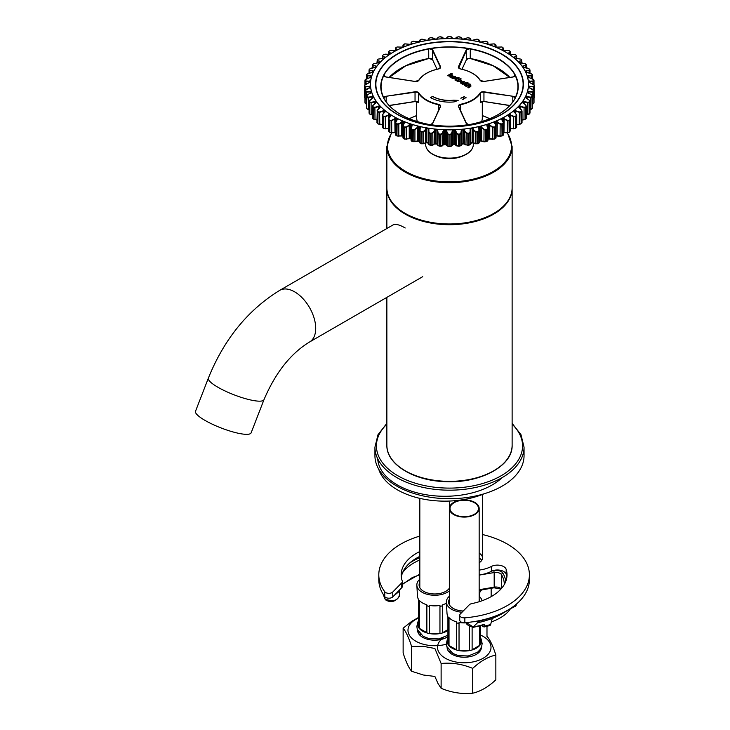 <?xml version="1.0" encoding="UTF-8"?>
<svg xmlns="http://www.w3.org/2000/svg" width="730" height="730" viewBox="0 0 730 730"><rect width="100%" height="100%" fill="white"/><g stroke="black" fill="none" stroke-linecap="round" stroke-linejoin="round"><path stroke-width="1.09" d="M512.122 146.538L512.122 187.811A62.625 36.153 180 0 1 477.84 220.058A62.625 36.153 180 0 1 386.863 187.811L386.863 146.538A62.625 36.153 180 0 0 477.84 178.786A62.625 36.153 180 0 0 512.122 146.538L507.514 132.805M462.674 156.056L462.674 156.056A21.772 12.565 180 0 1 436.284 156.047M405.205 227.988C399.474 224.657 395.368 223.663 392.886 225.022L279.718 290.357A29.82 17.219 60 0 1 294.628 291.836A29.82 17.219 60 0 1 314.11 318.116A29.82 17.219 60 0 1 309.538 342.014L422.707 276.679M263.986 399.675A29.82 6.305 21.2 0 1 246.731 399.009A29.82 6.305 21.2 0 1 217.923 387.256A29.82 6.305 21.2 0 1 208.379 378.094L195.512 411.264A29.82 6.305 21.2 0 0 205.057 420.425A29.82 6.305 21.2 0 0 233.865 432.178A29.82 6.305 21.2 0 0 251.12 432.844L263.986 399.675C275.484 372.711 290.659 353.493 309.538 342.014M453.713 514.568A14.91 8.605 -0 0 0 469.965 516.429A14.91 8.605 -0 0 0 479.163 508.481A14.91 8.605 -0 0 0 464.253 499.867A14.91 8.605 -0 0 0 449.342 508.481A14.91 8.605 -0 0 0 453.713 514.568M454.179 514.294A14.253 8.231 -0 0 0 469.709 516.083A14.253 8.231 -0 0 0 478.506 508.481A14.253 8.231 -0 0 0 464.253 500.251A14.253 8.231 -0 0 0 449.999 508.481A14.253 8.231 -0 0 0 454.179 514.294M449.342 596.273A17.894 10.329 0 0 0 446.358 601.985A17.894 10.329 0 0 0 451.605 609.285A17.894 10.329 0 0 0 462.044 612.233M482.028 600.772A17.894 10.329 0 0 0 479.163 596.273M449.342 599.23A15.659 9.043 0 0 0 448.594 601.985A15.659 9.043 0 0 0 453.184 608.373A15.659 9.043 0 0 0 463.249 611.001M479.893 601.493A15.659 9.043 0 0 0 479.163 599.23M447.107 641.049A17.146 9.901 0 0 0 447.107 641.168A17.146 9.901 0 0 0 452.125 648.167A17.146 9.901 0 0 0 479.491 645.703A17.146 9.901 0 0 0 481.408 641.168A17.146 9.901 0 0 0 481.398 641.049M472.118 627.152L472.118 649.746A17.146 9.901 0 0 0 479.491 645.484L479.491 626.021M469.472 626.258L469.472 650.375A17.146 9.901 0 0 1 459.033 650.375L469.472 650.375M446.358 601.985L447.015 613.592A17.274 9.974 0 0 0 447.782 615.956A138.28 112.904 180 0 0 447.919 617.023A17.146 9.901 0 0 0 449.014 618.547A138.28 79.835 -60 0 1 448.923 617.534A17.274 9.974 0 0 0 456.296 621.796A138.28 79.835 120 0 0 456.396 622.809A17.146 9.901 0 0 0 459.033 623.438L459.033 650.375M456.396 622.809L456.396 649.746A17.146 9.901 0 0 1 449.014 645.484L456.396 649.746M449.014 617.635L449.014 645.484M447.919 617.023L447.919 643.951A17.146 9.901 0 0 1 447.107 640.94L447.107 641.168M447.919 637.929A17.146 9.901 0 0 0 447.107 640.94M480.586 625.747L480.586 643.951A17.146 9.901 0 0 0 481.408 640.94A17.146 9.901 0 0 0 480.586 637.929M459.033 622.444L459.033 623.438L459.033 622.444A17.274 9.974 0 0 0 466.488 622.827M472.118 649.746L479.491 645.484M450.666 653.359A14.463 8.349 180 0 1 449.853 651.26M478.661 651.26A14.463 8.349 180 0 1 477.849 653.359M479.893 649.883A15.95 9.207 180 0 1 480.167 651.023M403.133 628.202L403.133 653.021C405.953 661.809 408.773 667.895 411.601 671.262L423.391 675.013L434.879 676.436L437.963 683.426L441.121 688.308C451.651 692.651 462.19 694.276 472.721 693.199C480.431 691.456 488.142 687.003 495.852 679.84L495.852 655.029C488.142 656.763 480.431 661.216 472.721 668.379C462.19 664.035 451.651 662.411 441.121 663.488L434.879 648.477L423.391 646.351L411.601 646.442C408.773 637.655 405.953 631.569 403.133 628.202L411.766 621.294L418.399 617.553M439.159 639.845L441.139 638.44M441.121 688.308L441.121 663.488M472.721 693.199L472.721 668.379M480.878 649.764A17.146 9.901 0 0 0 480.495 649.025M448.01 649.025A17.146 9.901 0 0 0 447.636 649.764M447.107 647.273A17.146 9.901 0 0 0 447.107 647.327A17.146 9.901 0 0 0 452.125 654.326A17.146 9.901 0 0 0 470.814 656.471A17.146 9.901 0 0 0 481.398 647.327A17.146 9.901 0 0 0 481.398 647.273M443.192 637.801A26.745 15.44 0 0 0 445.337 658.241A26.745 15.44 0 0 0 484.346 657.52A26.745 15.44 0 0 0 480.586 635.091M487.385 636.779C490.213 640.146 493.033 646.233 495.852 655.029M512.122 423.373L520.983 434.688L524.049 447.143L524.049 455.666A74.56 43.043 180 0 1 478.022 495.433A74.56 43.043 180 0 1 396.773 486.098A74.56 43.043 180 0 1 374.937 455.666L374.937 447.143L378.003 434.688L386.863 423.373M506.866 577.238A52.934 30.56 -0 0 0 506.182 574.227A8.943 5.165 180 0 0 500.26 570.258A8.943 5.165 180 0 0 491.372 571.325A26.718 15.43 180 0 1 479.163 574.957M419.823 556.388A52.934 30.56 -0 0 0 401.336 577.238M392.767 592.021L401.783 582.795A4.471 2.582 -0 0 0 402.358 581.527L402.358 586.4A4.471 2.582 180 0 1 401.783 587.668L392.767 596.894A4.471 2.582 180 0 1 388.625 598.198A4.471 2.582 180 0 1 384.756 596.629L384.756 591.756A4.471 2.582 -0 0 0 388.625 593.326A4.471 2.582 -0 0 0 392.767 592.021L392.767 596.894M479.163 570.093A26.718 15.43 -0 0 0 491.372 566.453A8.943 5.165 -0 0 1 500.26 565.385A8.943 5.165 -0 0 1 506.182 569.364A52.934 30.56 -0 0 1 507.031 574.811A52.934 30.56 -0 0 1 471.726 603.628A4.471 2.582 -0 0 0 469.317 604.796L460.311 614.012A4.471 2.582 -0 0 0 459.727 615.28L459.727 620.153A4.471 2.582 180 0 0 464.846 622.708A75.299 43.471 -0 0 0 529.396 579.675L529.396 574.811A75.299 43.471 -0 0 0 482.512 534.542M419.823 536.094A75.299 43.471 -0 0 0 378.797 574.811L378.797 579.675A75.299 43.471 -0 0 0 384.756 596.629M481.736 560.366A11.926 6.889 -0 0 0 479.163 558.021M459.727 615.28A4.471 2.582 -0 0 0 464.846 617.836A75.299 43.471 -0 0 0 529.396 574.811M378.797 574.811A75.299 43.471 -0 0 0 384.756 591.756M402.358 581.527A4.471 2.582 -0 0 0 402.266 581.007A52.934 30.56 -0 0 1 401.162 574.811A52.934 30.56 -0 0 1 419.823 551.515M479.163 562.72A11.926 6.889 -0 0 0 480.97 561.315A11.926 6.889 -0 0 0 482.512 557.939A11.926 6.889 -0 0 0 479.163 553.158M399.383 590.123A1.487 1.195 -18.3 0 1 399.392 590.251L399.529 595.999C395.642 601.785 390.988 603.08 385.577 599.877L385.157 599.129C393.361 601.885 398.105 600.553 399.392 595.123M402.358 584.082L419.823 574.145M384.108 595.716L385.157 599.129M484.099 626.002L482.977 626.513L484.501 626.121L484.227 625.035A1.788 0.666 73.4 0 1 483.88 624.843L473.341 627.335M466.443 622.562L473.277 627.043M479.51 625.701L473.706 626.961M507.277 610.462A70.828 40.889 180 0 1 493.37 617.936L491.965 619.332A7439.923 1357.554 94.9 0 1 490.651 624.561L489.912 624.98M491.308 621.96C500.588 618.565 506.994 614.122 510.526 608.628L515.809 606.055L516.94 603.628M483.954 627.015L490.195 625.446M493.37 617.936A70.828 40.889 -0 0 1 477.484 622.809L473.451 626.714M473.378 626.933A69.879 40.342 180 0 0 484.738 624.223L484.501 626.121L490.651 624.561M502.167 477.602A67.096 38.745 180 0 1 427.762 495.013A67.096 38.745 180 0 1 377.711 458.768M484.127 493.781A67.096 38.745 180 0 1 378.715 469.189M491.162 596.629L491.162 588.289M479.309 596.401L479.309 593.089L481.517 589.94M439.989 157.224A19.683 11.361 0 0 0 446.559 158.51M452.427 158.51A19.683 11.361 0 0 0 458.997 157.224M430.517 97.601A26.837 15.494 0 0 0 454.151 101.899L458.166 100.393L453.64 100.202A23.862 13.779 180 0 1 432.625 96.378L430.517 97.601M465.01 82.435A2.245 1.296 0 0 0 464.362 81.724L461.187 81.76L460.466 82.7L461.123 83.576A2.3 1.332 0 0 0 462.373 83.959L462.756 84.443L465.831 82.672L465.01 82.563A2.245 1.296 0 0 0 464.362 81.851L464.362 81.724M450.967 74.414L452.208 74.706L452.071 76.23L450.3 77.252L449.616 76.851L451.642 75.044L449.981 74.98L448.174 76.02L447.49 75.628L451.322 73.411L452.198 73.703L450.967 74.414L452.792 75.409M449.716 76.915L451.359 75.966L451.642 75.044M452.162 78.402L451.505 77.526L452.226 76.586L455.401 76.55L456.077 77.444L455.073 78.521L452.162 78.402M458.988 78.703L457.564 78.521L455.876 79.908A1.688 0.976 0 0 0 456.505 80.127L455.894 80.391A2.181 1.259 180 0 1 455.082 80.081L455.109 79.159L456.953 77.526L459.051 77.663L458.121 78.201L458.988 78.703M455.894 79.488L455.876 80.026A1.688 0.976 0 0 0 456.323 80.209M455.082 80.081L455.109 79.159L456.898 78.128M459.9 79.57L461.643 80.291L460.858 81.623L457.92 81.724A1.843 1.068 180 0 1 457.4 81.012L456.433 80.793L460.274 78.575L461.132 78.858L459.9 79.57L461.743 80.619M467.41 83.567L468.277 84.059L466.862 83.886L465.174 85.273A1.688 0.976 0 0 0 465.804 85.492L465.183 85.757A2.181 1.259 180 0 1 464.371 85.447L464.408 84.525L466.242 82.882L468.341 83.028L467.41 83.567L468.176 84.123M465.183 84.853L465.174 85.392A1.688 0.976 0 0 0 465.612 85.574M464.371 85.447L464.408 84.525L466.187 83.494M469.235 84.954L470.476 85.255L470.339 86.77L468.569 87.792L467.875 87.399L469.901 85.583L468.249 85.529L466.443 86.569L465.758 86.176L469.591 83.959L470.458 84.251L469.235 84.954L471.051 85.957M467.985 87.463L469.627 86.514L469.901 85.583M463.066 97.364L464.49 98.304L465.786 97.446L463.103 99.453L464.116 98.395L462.692 97.574L460.867 98.158L464.344 96.606L463.066 97.364L464.49 98.185L466.178 97.793M386.179 77.024L386.106 77.015A3.285 1.898 0 0 1 383.77 75.637L383.971 74.569A68.739 39.685 180 0 1 428.702 48.737L430.426 48.691L428.747 49.038A68.593 39.602 180 0 0 384.117 74.798L383.77 75.637A68.428 39.511 0 0 0 383.77 97.647L384.053 98.623L384.062 97.929A2.984 1.725 0 0 1 386.188 96.679L386.188 101.963M430.362 124.584L428.702 124.401A68.739 39.685 180 0 1 383.971 98.568L383.77 97.647A3.285 1.898 0 0 1 386.106 96.269L415.041 92.208L415.041 101.461A2.984 1.725 180 0 1 418.628 102.547L418.628 93.294A32.804 18.944 0 0 0 438.392 104.7L438.493 104.299A32.503 18.77 0 0 1 418.901 92.993A3.285 1.898 0 0 0 414.969 91.797L386.106 96.269M438.392 69.003L438.493 68.976A3.285 1.898 0 0 0 440.555 66.704L432.817 50.041A3.285 1.898 0 0 0 430.426 48.691A68.428 39.511 0 0 1 468.56 48.691L470.284 48.737A68.739 39.685 180 0 1 498.097 58.51A68.739 39.685 180 0 1 515.015 74.569L515.216 75.637L514.869 74.798A68.593 39.602 180 0 0 470.239 49.038L468.56 48.691A3.285 1.898 0 0 0 466.169 50.041L458.431 66.704A3.285 1.898 0 0 0 460.493 68.976A32.503 18.77 0 0 1 480.084 80.291A3.285 1.898 0 0 0 484.017 81.477L512.88 77.015A3.285 1.898 0 0 0 515.216 75.637A68.428 39.511 0 0 1 515.216 97.647L515.015 98.568A68.739 39.685 180 0 1 470.284 124.401L468.623 124.584M418.208 102.072L418.628 102.547M416.684 101.607L416.684 117.804A32.804 18.944 0 0 0 417.368 121.654M481.617 121.654A32.804 18.944 0 0 0 482.302 117.804L482.302 101.607M480.778 102.072L480.084 92.993A32.503 18.77 0 0 1 460.493 104.299A3.285 1.898 0 0 0 458.431 106.571L466.169 123.233A3.285 1.898 0 0 0 468.56 124.584A68.428 39.511 0 0 1 430.426 124.584A3.285 1.898 0 0 0 432.817 123.233L440.555 106.571A3.285 1.898 0 0 0 438.493 104.299M397.056 118.862L397.248 119.656L395.733 122.339L396.189 123.516A84.771 48.947 0 0 0 397.084 123.927L398.817 123.753L402.832 121.518A79.552 45.926 0 0 0 404.082 122.029L404.402 122.813L403.261 125.578L403.909 126.728A84.771 48.947 0 0 0 404.876 127.075L406.61 126.792L410.342 124.301A79.552 45.926 0 0 0 411.684 124.73L412.121 125.487L411.373 128.316L412.195 129.411A84.771 48.947 0 0 0 413.226 129.703L414.932 129.301L418.345 126.582A79.552 45.926 0 0 0 419.759 126.92L420.307 127.64L419.969 130.506L420.954 131.546A84.771 48.947 0 0 0 422.031 131.765L423.701 131.254L426.731 128.325A79.552 45.926 0 0 0 428.209 128.571L428.866 129.256L428.93 132.13L430.07 133.106A84.771 48.947 0 0 0 431.184 133.252L432.78 132.632L435.409 129.52A79.552 45.926 0 0 0 436.923 129.675L437.681 130.314L438.155 133.161L439.433 134.055A84.771 48.947 0 0 0 440.564 134.128L442.079 133.417L443.347 130.679L444.269 130.15A79.552 45.926 0 0 0 445.802 130.196L446.641 130.789L447.517 133.599L448.923 134.402A84.771 48.947 0 0 0 450.063 134.402L451.469 133.599L452.345 130.789L453.184 130.196A79.552 45.926 0 0 0 454.717 130.15L455.639 130.679L456.907 133.417L458.422 134.128A84.771 48.947 0 0 0 459.553 134.055L460.831 133.161L461.305 130.314L462.063 129.675A79.552 45.926 0 0 0 463.577 129.52L466.205 132.632L467.802 133.252A84.771 48.947 0 0 0 468.916 133.106L470.056 132.13L470.12 129.256L470.777 128.571A79.552 45.926 0 0 0 472.255 128.325L475.285 131.254L476.955 131.765A84.771 48.947 0 0 0 478.031 131.546L479.017 130.506L478.679 127.64L479.227 126.92A79.552 45.926 0 0 0 480.641 126.582L484.054 129.301L485.76 129.703A84.771 48.947 0 0 0 486.791 129.411L487.613 128.316L486.864 125.487L487.302 124.73A79.552 45.926 0 0 0 488.644 124.301L492.376 126.792L494.11 127.075A84.771 48.947 0 0 0 495.077 126.728L495.725 125.578L494.584 122.813L494.904 122.029A79.552 45.926 0 0 0 496.154 121.518L500.169 123.753L501.902 123.927A84.771 48.947 0 0 0 502.797 123.516L503.253 122.339L501.738 119.656L501.93 118.862A79.552 45.926 0 0 0 503.07 118.269L507.314 120.24L509.029 120.304A84.771 48.947 0 0 0 509.841 119.839L510.115 118.625L508.299 115.258A79.552 45.926 0 0 0 509.321 114.592L513.737 116.28L515.417 116.234A84.771 48.947 0 0 0 516.128 115.714L516.201 114.501L513.929 111.261A79.552 45.926 0 0 0 514.814 110.531L519.358 111.936L520.964 111.781A84.771 48.947 0 0 0 521.576 111.225L521.457 110.002L518.747 106.927A79.552 45.926 0 0 0 519.486 106.151L524.094 107.246L525.618 106.991A84.771 48.947 0 0 0 526.12 106.397L525.81 105.193L522.698 102.3A79.552 45.926 0 0 0 523.282 101.488L527.89 102.291L529.323 101.935A84.771 48.947 0 0 0 529.697 101.315L529.195 100.138L525.719 97.464A79.552 45.926 0 0 0 526.148 96.606L530.701 97.117L532.015 96.67A84.771 48.947 0 0 0 532.261 96.031L531.586 94.891L527.79 92.445A79.552 45.926 0 0 0 528.045 91.578L533.667 91.268A84.771 48.947 0 0 0 533.794 90.611L528.876 87.335A79.552 45.926 0 0 0 528.958 86.45L533.247 86.386L534.26 85.793A84.771 48.947 0 0 0 534.26 85.127L528.958 82.189A79.552 45.926 0 0 0 528.876 81.304L532.936 80.966L533.794 80.309A84.771 48.947 0 0 0 533.667 79.652L528.045 77.061A79.552 45.926 0 0 0 527.79 76.185L531.586 75.591L532.261 74.889A84.771 48.947 0 0 0 532.015 74.25L526.148 72.033A79.552 45.926 0 0 0 525.719 71.175L529.195 70.345L529.697 69.606A84.771 48.947 0 0 0 529.323 68.985L523.282 67.151A79.552 45.926 0 0 0 522.698 66.33L525.81 65.289L526.12 64.523A84.771 48.947 0 0 0 525.618 63.93L519.486 62.488A79.552 45.926 0 0 0 518.747 61.712L521.457 60.48L521.576 59.705A84.771 48.947 0 0 0 520.964 59.139L514.814 58.108A79.552 45.926 0 0 0 513.929 57.378L516.201 55.991L516.128 55.206A84.771 48.947 0 0 0 515.417 54.686L509.321 54.047A79.552 45.926 0 0 0 508.299 53.381L510.115 51.857L509.841 51.082A84.771 48.947 0 0 0 509.029 50.616L503.07 50.37A79.552 45.926 0 0 0 501.93 49.777L503.253 48.153L502.797 47.404A84.771 48.947 0 0 0 501.902 46.994L496.154 47.121A79.552 45.926 0 0 0 494.904 46.601L494.584 46.136L495.725 44.904L495.077 44.192A84.771 48.947 0 0 0 494.11 43.846L488.644 44.338A79.552 45.926 0 0 0 487.302 43.909L486.864 43.462L487.613 42.176L486.791 41.51A84.771 48.947 0 0 0 485.76 41.227L480.641 42.057A79.552 45.926 0 0 0 479.227 41.719L478.679 41.309L479.017 39.977L478.031 39.374A84.771 48.947 0 0 0 476.955 39.155L472.255 40.305A79.552 45.926 0 0 0 470.777 40.059L470.12 39.694L470.056 38.352L468.916 37.823A84.771 48.947 0 0 0 467.802 37.668L463.577 39.11A79.552 45.926 0 0 0 462.063 38.964L460.831 37.321L459.553 36.865A84.771 48.947 0 0 0 458.422 36.792L454.717 38.489A79.552 45.926 0 0 0 453.184 38.434L450.063 36.518A84.771 48.947 0 0 0 448.923 36.518L445.802 38.434A79.552 45.926 0 0 0 444.269 38.489L440.564 36.792A84.771 48.947 0 0 0 439.433 36.865L438.155 37.321L436.923 38.964A79.552 45.926 0 0 0 435.409 39.11L431.184 37.668A84.771 48.947 0 0 0 430.07 37.823L428.93 38.352L428.866 39.694L428.209 40.059A79.552 45.926 0 0 0 426.731 40.305L422.031 39.155A84.771 48.947 0 0 0 420.954 39.374L419.969 39.977L420.307 41.309L419.759 41.719A79.552 45.926 0 0 0 418.345 42.057L413.226 41.227A84.771 48.947 0 0 0 412.195 41.51L411.373 42.176L412.121 43.462L411.684 43.909A79.552 45.926 0 0 0 410.342 44.338L404.876 43.846A84.771 48.947 0 0 0 403.909 44.192L403.261 44.904L404.402 46.136L404.082 46.601A79.552 45.926 0 0 0 402.832 47.121L397.084 46.994A84.771 48.947 0 0 0 396.189 47.404L395.733 48.153L397.056 49.777A79.552 45.926 0 0 0 395.916 50.37L389.957 50.616A84.771 48.947 0 0 0 389.145 51.082L388.871 51.857L390.687 53.381A79.552 45.926 0 0 0 389.665 54.047L383.569 54.686A84.771 48.947 0 0 0 382.858 55.206L382.785 55.991L385.057 57.378A79.552 45.926 0 0 0 384.172 58.108L378.021 59.139A84.771 48.947 0 0 0 377.41 59.705L377.529 60.48L380.239 61.712A79.552 45.926 0 0 0 379.5 62.488L373.368 63.93A84.771 48.947 0 0 0 372.866 64.523L373.176 65.289L376.288 66.33A79.552 45.926 0 0 0 375.704 67.151L369.663 68.985A84.771 48.947 0 0 0 369.289 69.606L369.791 70.345L373.267 71.175A79.552 45.926 0 0 0 372.838 72.033L366.971 74.25A84.771 48.947 0 0 0 366.725 74.889L367.4 75.591L371.196 76.185A79.552 45.926 0 0 0 370.94 77.061L365.319 79.652A84.771 48.947 0 0 0 365.192 80.309L366.049 80.966L370.11 81.304A79.552 45.926 0 0 0 370.028 82.189L364.726 85.127A84.771 48.947 0 0 0 364.726 85.793L365.739 86.386L370.028 86.45A79.552 45.926 0 0 0 370.11 87.335L365.192 90.611A84.771 48.947 0 0 0 365.319 91.268L370.94 91.578A79.552 45.926 0 0 0 371.196 92.445L367.4 94.891L366.725 96.031A84.771 48.947 0 0 0 366.971 96.67L368.285 97.117L372.838 96.606A79.552 45.926 0 0 0 373.267 97.464L369.791 100.138L369.289 101.315A84.771 48.947 0 0 0 369.663 101.935L371.096 102.291L375.704 101.488A79.552 45.926 0 0 0 376.288 102.3L373.176 105.193L372.866 106.397A84.771 48.947 0 0 0 373.368 106.991L374.891 107.246L379.5 106.151A79.552 45.926 0 0 0 380.239 106.927L377.529 110.002L377.41 111.225A84.771 48.947 0 0 0 378.021 111.781L379.627 111.936L384.172 110.531A79.552 45.926 0 0 0 385.057 111.261L382.785 114.501L382.858 115.714A84.771 48.947 0 0 0 383.569 116.234L385.248 116.28L389.665 114.592A79.552 45.926 0 0 0 390.687 115.258L388.871 118.625L389.145 119.839A84.771 48.947 0 0 0 389.957 120.304L391.672 120.24L395.916 118.269A79.552 45.926 0 0 0 397.056 118.862L396.91 119.191A79.771 46.054 180 0 1 395.76 118.598L391.855 120.596L389.802 120.623A84.99 49.074 180 0 1 388.99 120.158L388.661 118.753L390.523 115.577A79.771 46.054 180 0 1 389.501 114.911L385.413 116.654L383.396 116.544A84.99 49.074 180 0 1 382.684 116.033L382.611 114.519L382.31 115.303M388.552 128.708L383.46 128.307L385.248 128.818M383.086 124.575L377.885 123.835L379.627 124.465M376.954 120.012L373.203 119.026L376.954 120.049M372.501 115.075L369.663 114.035M368.988 109.828L366.971 108.77M366.487 104.326L365.319 103.368M533.667 103.368L532.498 104.326M532.015 108.77L529.998 109.828M529.323 114.035L526.485 115.075M525.618 119.09L523.985 119.702L525.819 118.908L525.819 107.283L523.985 107.638L519.687 106.443A79.771 46.054 180 0 1 518.939 107.219L521.621 110.102L521.758 111.526A84.99 49.074 180 0 1 521.156 112.082L519.222 112.31L514.997 110.841A79.771 46.054 180 0 1 514.102 111.571L513.984 112.064M524.021 119.793L522.032 120.012M521.576 123.315L519.358 124.465L515.9 124.575M515.581 128.206A84.771 48.947 180 0 0 516.128 127.814L513.737 128.818L510.434 128.708M509.184 132.312A84.771 48.947 180 0 0 509.841 131.929L507.314 132.778L503.07 132.65M503.253 134.868L502.797 135.616A84.771 48.947 180 0 1 502.03 135.972M502.797 135.616L500.169 136.291L496.154 135.899A79.552 45.926 180 0 1 496.026 135.953M495.725 138.107L495.077 138.819A84.771 48.947 180 0 1 494.21 139.138M495.077 138.819L492.376 139.321L488.644 138.682A79.552 45.926 180 0 1 487.886 138.928M487.613 140.844L486.791 141.511A84.771 48.947 180 0 1 485.842 141.775M486.791 141.511L484.054 141.839L480.641 140.963A79.552 45.926 180 0 1 479.291 141.282L479.309 127.275L478.679 127.64M479.017 143.034L478.031 143.646A84.771 48.947 180 0 1 477.009 143.846M478.031 143.646L475.285 143.792L472.255 142.706A79.552 45.926 180 0 1 470.823 142.952M473.295 142.797L470.12 143.326M470.056 144.659L468.916 145.197A84.771 48.947 180 0 1 467.839 145.343L467.848 133.608L465.932 132.915L463.614 129.885A79.771 46.054 180 0 1 462.099 130.031L461.114 133.389L459.581 134.42A84.99 49.074 180 0 1 458.44 134.493L456.633 133.681L454.735 130.515A79.771 46.054 180 0 1 453.193 130.561L451.751 133.836L450.063 134.767A84.99 49.074 180 0 1 448.923 134.767L447.234 133.836L445.793 130.561A79.771 46.054 180 0 1 444.251 130.515L442.362 133.681L440.546 134.493A84.99 49.074 180 0 1 439.405 134.42L437.872 133.389L436.887 130.031A79.771 46.054 180 0 1 435.372 129.885L433.054 132.915L431.138 133.608A84.99 49.074 180 0 1 430.025 133.462L428.656 132.34L428.154 128.936A79.771 46.054 180 0 1 426.667 128.69L423.957 131.555L421.958 132.121A84.99 49.074 180 0 1 420.882 131.902L419.695 130.697L419.695 142.77L420.882 143.527L420.954 131.546M468.916 145.197L467.848 145.233A84.99 49.074 0 0 0 468.961 145.088L470.33 144.403L470.403 143.043M467.82 145.361L463.577 143.901A79.552 45.926 180 0 1 462.09 144.047M428.583 143.043L428.656 144.403L430.025 145.088A84.99 49.074 0 0 0 431.138 145.233L435.372 143.792A79.771 46.054 0 0 0 436.887 143.947L437.872 145.453L439.405 146.046A84.99 49.074 0 0 0 440.546 146.119L444.251 144.421A79.771 46.054 0 0 0 445.793 144.476L447.234 145.9L448.923 146.392A84.99 49.074 0 0 0 450.063 146.392L451.751 145.9L453.193 144.476A79.771 46.054 0 0 0 454.735 144.421L458.44 146.119A84.99 49.074 0 0 0 459.581 146.046L461.114 145.453L462.099 143.947A79.771 46.054 0 0 0 463.614 143.792L461.305 144.376M460.831 145.699L459.553 146.155A84.771 48.947 180 0 1 458.44 146.228L456.633 145.744L456.907 133.417M455.639 144.75L454.717 144.531A79.552 45.926 180 0 1 453.193 144.576L452.345 144.859M452.545 144.786L451.688 146.055L450.063 146.502A84.771 48.947 180 0 1 448.923 146.502L447.234 145.9L447.517 133.599M446.641 144.859L445.802 144.576A79.552 45.926 180 0 1 444.269 144.531L443.347 144.75M443.448 144.741L442.27 145.909L440.564 146.228A84.771 48.947 180 0 1 439.433 146.155L437.872 145.453L438.155 133.161M437.681 144.376L436.923 144.056A79.552 45.926 180 0 1 435.409 143.901L434.423 144.065L434.423 129.995M436.923 144.056L434.633 144.011L431.165 145.361A84.771 48.947 180 0 1 430.07 145.197L428.93 144.659M428.866 143.326L428.154 142.843L428.209 128.571M428.163 142.952A79.552 45.926 180 0 1 426.731 142.706L421.995 143.874A84.771 48.947 180 0 1 420.954 143.646L419.969 143.034M418.345 140.963L418.253 140.844A79.771 46.054 0 0 0 419.677 141.182L419.695 141.292A79.552 45.926 180 0 1 418.345 140.963L413.134 141.675L418.253 140.844L418.253 126.938L415.178 129.611L413.134 130.049A84.99 49.074 180 0 1 412.103 129.767L411.118 128.489L411.583 125.076A79.771 46.054 180 0 1 410.233 124.647L406.838 127.12L404.758 127.421A84.99 49.074 180 0 1 403.79 127.066L403.261 125.578M413.143 141.775A84.771 48.947 180 0 1 412.195 141.511L411.373 140.844M411.099 138.928A79.552 45.926 180 0 1 410.342 138.682L404.758 139.047L410.233 138.554L410.342 124.301M404.776 139.138A84.771 48.947 180 0 1 403.909 138.819L403.261 138.107M402.96 135.953A79.552 45.926 180 0 1 402.832 135.899L396.947 135.889L402.704 135.771L402.704 121.855L399.027 124.1L396.947 124.264A84.99 49.074 180 0 1 396.052 123.854L395.733 122.339M396.956 135.972A84.771 48.947 180 0 1 396.189 135.616L395.733 134.868M395.916 132.65L391.672 132.778M404.402 46.136L403.964 46.738L402.969 45.05L402.96 47.03M412.121 43.462L411.099 42.386L411.099 44.065M428.163 40.068L428.665 38.553L428.546 39.94M470.056 38.352L470.777 40.059M487.613 42.176L487.868 44.065L487.886 42.377L486.864 43.462M496.026 47.03L496.026 45.041L495.022 46.738L494.584 46.136M503.6 50.516L503.6 48.217L502.076 49.914L501.738 49.293M509.996 51.228L510.325 52.204L508.463 53.536M516.393 58.4L516.302 55.361L516.393 56.347L513.929 57.378M521.576 59.696A84.99 49.074 180 0 0 521.156 59.312L521.621 60.855L521.758 59.869L521.621 60.855L518.93 61.229M526.175 64.523A84.99 49.074 180 0 0 525.819 64.112L525.947 65.663L526.312 64.705L525.947 65.663L522.999 65.864M529.907 69.797L529.305 70.737L526.148 70.737M532.48 75.099L531.659 75.984L528.328 75.774M534.022 84.525L534.013 80.528L532.982 81.358L529.095 81.532A79.771 46.054 180 0 1 529.177 82.38L528.958 82.189M533.274 84.114L534.488 85.364A84.99 49.074 180 0 1 534.488 85.693A84.99 49.074 180 0 1 534.488 86.021L533.256 86.779L529.186 86.697A79.771 46.054 180 0 1 529.095 87.582L529.524 88.02M533 89.553L534.013 90.858A84.99 49.074 180 0 1 533.885 91.515L532.48 92.19L528.264 91.834A79.771 46.054 180 0 1 528.009 92.71L528.365 93.239M530.701 109.646L532.225 108.56A84.99 49.074 0 0 0 532.48 107.921L532.48 96.296A84.99 49.074 180 0 1 532.225 96.935L530.655 97.51L526.357 96.88A79.771 46.054 180 0 1 525.938 97.729L526.148 98.212M529.305 100.22L529.907 101.589A84.99 49.074 180 0 1 529.524 102.218L527.817 102.684L523.483 101.771A79.771 46.054 180 0 1 522.899 102.592L522.999 103.085M513.993 111.799L516.375 114.519L516.302 116.033A84.99 49.074 180 0 1 515.59 116.544L513.573 116.654L509.485 114.911A79.771 46.054 180 0 1 508.463 115.577L510.507 119.318L510.325 130.816M508.463 116.143L510.306 118.671L509.996 120.158A84.99 49.074 180 0 1 509.184 120.623L507.131 120.596L503.226 118.598A79.771 46.054 180 0 1 502.076 119.191L501.738 119.656M504.202 132.458L509.184 132.258L509.029 120.304M503.49 122.476L502.933 123.854A84.99 49.074 180 0 1 502.039 124.264L499.959 124.1L496.281 121.855A79.771 46.054 180 0 1 495.022 122.375L496.017 126.034L496.026 137.97L495.195 138.7L495.195 127.066A84.99 49.074 180 0 1 494.228 127.421L492.148 127.12L488.753 124.647A79.771 46.054 180 0 1 487.403 125.076L487.886 140.644M496.026 135.88A79.771 46.054 0 0 0 496.281 135.771L502.039 135.889L501.902 123.927M487.886 138.837A79.771 46.054 0 0 0 488.753 138.554L494.228 139.047L494.11 127.075M487.12 125.633L487.868 128.462L486.883 129.767A84.99 49.074 180 0 1 485.852 130.049L483.808 129.611L480.732 126.938A79.771 46.054 180 0 1 479.309 127.275L478.935 127.723M479.309 141.182A79.771 46.054 0 0 0 480.732 140.844L485.852 141.675L485.76 129.703M470.375 143.126L470.832 142.843A79.771 46.054 0 0 0 472.319 142.596L477.028 143.746A84.99 49.074 0 0 0 478.104 143.527L479.291 142.761L479.291 130.716L478.104 131.902A84.99 49.074 180 0 1 477.028 132.121L475.029 131.555L472.319 128.69A79.771 46.054 180 0 1 470.832 128.936L470.33 132.34L468.961 133.462A84.99 49.074 180 0 1 467.848 133.608L467.802 133.252M464.563 129.995L464.271 143.846L465.932 144.978L466.205 132.632M420.954 143.646L420.882 143.527A84.99 49.074 0 0 0 421.958 143.746L426.667 142.596L426.731 128.325M388.661 130.816L388.99 131.783A84.99 49.074 0 0 0 389.802 132.258L394.784 132.458M385.002 112.064L384.883 111.571A79.771 46.054 180 0 1 383.989 110.841L379.764 112.31L377.83 112.082A84.99 49.074 180 0 1 377.227 111.526L376.954 122.658M383.159 124.611L379.673 124.501L377.83 123.708A84.99 49.074 0 0 1 377.227 123.151L377.364 110.102L380.047 107.219A79.771 46.054 180 0 1 379.299 106.443L375.001 107.638L373.167 107.283A84.99 49.074 180 0 1 372.674 106.689L372.501 117.904M376.087 102.857L376.087 102.592A79.771 46.054 180 0 1 375.503 101.771L371.168 102.684L369.462 102.218A84.99 49.074 180 0 1 369.079 101.589L369.079 113.214L369.289 101.315M372.838 98.212L373.048 97.729A79.771 46.054 180 0 1 372.629 96.88L368.331 97.51L366.761 96.935A84.99 49.074 180 0 1 366.506 96.296L366.506 107.921L366.725 96.031M370.621 93.239L370.977 92.71A79.771 46.054 180 0 1 370.721 91.834L366.506 92.19L365.1 91.515A84.99 49.074 180 0 1 364.973 90.858L364.973 102.492L365.192 90.611M369.462 88.093L369.891 87.582A79.771 46.054 180 0 1 369.8 86.697L365.73 86.779L364.498 86.021A84.99 49.074 180 0 1 364.498 85.693A84.99 49.074 180 0 1 364.498 85.364L364.498 97.318A84.99 49.074 0 0 0 364.498 97.656L364.726 85.793M370.028 82.189L369.809 82.399A79.771 46.054 180 0 1 369.891 81.532L366.004 81.358L364.973 80.528L364.963 84.525M370.657 75.774L367.327 75.984L366.506 75.099L366.46 78.657L365.1 79.871A84.99 49.074 180 0 0 364.982 80.455M372.838 70.737L369.681 70.737L369.079 69.797L368.988 73.146M375.987 65.864L373.039 65.663L372.711 64.587L372.501 67.899M380.056 61.229L377.364 60.855L377.273 59.741L376.954 62.972M385.057 57.378L382.593 56.347L382.684 55.361L382.785 55.991M390.523 53.536L388.661 52.204L388.99 51.228M397.248 49.293L396.91 49.914L395.395 48.226L395.386 50.516M479.017 39.977L477.009 39.165M422.031 39.155L419.695 40.25L419.695 41.71L419.969 39.977M366.551 108.049L366.506 107.921A84.99 49.074 0 0 0 366.761 108.56L368.285 109.646M369.179 113.387L369.079 113.214A84.99 49.074 0 0 0 369.462 113.844L371.096 114.82M372.866 106.397L372.674 118.315A84.99 49.074 0 0 0 373.167 118.908L374.928 119.82M372.674 106.689L373.057 105.184L372.501 106.215M382.593 126.673L382.684 127.659A84.99 49.074 0 0 0 383.396 128.179L385.303 128.854L388.634 128.736M390.76 116.061L390.523 115.577L390.523 116.143M389.145 119.839L389.053 131.92L388.479 131.154L388.479 119.318M396.189 123.516L396.052 135.479L395.395 134.794L395.386 122.932L396.91 119.903M403.909 138.819L402.969 137.97L402.96 126.053L403.964 122.375A79.771 46.054 180 0 1 402.704 121.855L402.832 121.518M411.099 140.644L411.373 128.316M413.226 129.703L413.134 141.675A84.99 49.074 0 0 1 412.103 141.392L411.099 140.635L412.149 141.52L412.195 129.411M419.969 130.506L419.677 127.275A79.771 46.054 180 0 1 418.253 126.938L418.345 126.582M420.307 127.64L419.759 126.92M478.944 127.777L479.291 142.77L478.059 143.664L478.031 131.546M484.054 141.839L485.852 141.675A84.99 49.074 0 0 0 486.883 141.392L487.868 140.552L487.868 128.799M486.791 129.411L486.837 141.52L487.868 140.552M494.812 122.941L495.971 125.733L495.077 126.728M500.169 136.291L502.039 135.889A84.99 49.074 0 0 0 502.933 135.479L503.49 134.539M513.737 128.818L515.59 128.179A84.99 49.074 0 0 0 516.302 127.659L516.393 126.673M521.621 110.102L521.576 111.225M519.358 124.465L521.156 123.708A84.99 49.074 0 0 0 521.758 123.151L521.758 111.526M522.853 102.729L525.928 105.184L526.312 106.689A84.99 49.074 180 0 1 525.819 107.283L525.618 106.991M525.81 105.193L526.12 106.397M525.636 119.09L525.819 118.908A84.99 49.074 0 0 0 526.312 118.315L526.312 106.689M527.89 114.82L529.524 113.844A84.99 49.074 0 0 0 529.907 113.214L529.697 101.315M532.517 107.721L532.261 96.031M533.858 103.249L533.885 103.14A84.99 49.074 0 0 0 534.013 102.492L533.794 90.611M532.517 75.299L532.498 78.694L533.667 79.652M529.998 70.098L529.998 73.146M507.314 132.778L507.314 120.24M497.276 135.78L500.077 136.318L500.169 123.753M496.154 135.899L497.167 135.798L497.276 121.709M492.376 139.321L492.376 126.792M489.757 138.636L489.757 124.565M481.727 140.981L483.935 141.848L484.054 129.301M480.641 140.963L481.572 140.981L481.727 126.911M475.285 143.792L475.285 131.254M476.955 131.765L477.028 143.746L475.148 143.792L473.113 142.779L473.295 128.736M470.175 144.631L470.056 132.13M461.579 144.184L461.305 130.314M460.858 145.699L460.831 133.161M455.538 144.741L455.639 130.679M454.717 144.531L452.591 144.732L452.345 130.789M450.063 134.402L450.063 146.52L451.688 146.055L451.469 133.599M446.441 144.786L446.641 130.789M450.063 146.52L447.298 146.055L446.377 144.704L443.575 144.668L443.347 130.679M440.564 134.128L440.555 146.246L442.27 145.909L442.079 133.417M437.407 144.184L437.681 130.314M431.184 133.252L431.138 145.233L432.945 145.151L432.78 132.632M428.811 144.631L428.93 132.13M425.69 142.797L425.69 128.736M423.701 143.792L423.701 131.254M417.259 140.981L417.259 126.911M414.932 141.839L414.932 129.301M409.229 138.636L409.229 124.565M406.61 139.321L406.61 126.792M391.672 120.24L391.745 132.805L395.824 132.641M401.71 135.78L401.71 121.709M398.817 136.291L398.817 123.753M503.253 48.153L503.49 50.489M510.325 54.285L510.115 51.857M508.418 53.409L508.226 52.889M495.725 44.904L495.971 47.012M514.148 57.487L513.984 56.885M521.621 62.935L521.457 60.48M525.947 67.817L525.81 65.289M529.305 72.982L529.195 70.345M461.305 38.635L461.114 37.568M460.831 37.321L458.431 36.774L456.633 37.276M456.907 37.066L455.374 38.416M455.639 38.27L452.627 38.343M531.659 78.375L531.586 75.591M452.345 38.161L451.751 37.111M451.469 36.892L448.923 36.5L447.234 37.111M447.517 36.892L446.358 38.343M446.641 38.161L443.612 38.416M532.982 83.941L532.936 80.966M529.524 82.7L529.524 80.93M443.347 38.27L442.362 37.276M442.079 37.066L439.423 36.847L437.872 37.568M529.186 82.417L533.247 84.105M438.155 37.321L437.398 38.873L434.678 39.073M533.256 89.635L533.247 86.386M529.679 88.029L529.706 86.122M434.423 38.955L433.045 37.996M432.78 37.85L431.147 37.677M528.876 87.335L532.936 89.525M428.93 38.352L430.034 37.823M532.48 95.803L532.498 91.788M528.821 93.34L528.885 91.296M530.655 109.573L530.701 97.117M526.969 98.614L527.06 96.387M525.91 97.829L529.195 100.138M411.373 42.176L411.118 44.065M527.817 114.747L527.89 102.291M524.14 103.779L524.268 101.324M403.261 44.904L403.015 47.012M523.985 119.702L524.094 107.246M520.371 108.825L520.527 106.051M518.866 107.41L521.457 110.002M395.733 48.153L395.496 50.489M519.222 124.374L519.358 111.936M515.718 113.725L515.9 110.504M516.676 115.303L516.201 114.501M388.871 51.857L388.661 54.285M390.76 52.889L390.568 53.409M513.573 128.717L513.737 116.28M510.224 118.543L510.434 114.637M385.248 54.203L383.405 54.814M510.507 119.318L510.115 118.625M385.002 56.885L384.838 57.487M503.974 132.331L504.202 118.388M501.875 119.51L503.253 122.339M377.529 60.48L377.364 62.935M373.176 65.289L373.039 67.817M371.096 68.191L369.462 69.177A84.99 49.074 180 0 0 369.179 69.633M369.791 70.345L369.681 72.982M371.926 72.562L368.285 73.328L366.761 74.451A84.99 49.074 180 0 0 366.551 74.971M367.4 75.591L367.327 78.375M370.101 77.654L366.487 78.694M366.049 80.966L366.004 83.941M369.462 80.93L369.462 82.7M365.739 86.386L365.73 89.635M369.28 86.122L369.307 88.029M366.487 91.788L366.506 95.803M370.101 91.296L370.165 93.34M368.285 97.117L368.331 109.573M371.926 96.387L372.017 98.614M371.096 102.291L371.168 114.747M374.718 101.324L374.846 103.779M428.546 130.561L428.866 129.256M373.176 105.193L376.132 102.729M374.891 107.246L375.001 119.702M378.459 106.051L378.615 108.825M379.627 111.936L379.764 124.374M383.086 110.504L383.268 113.725M382.785 114.501L384.993 111.799M385.248 116.28L385.413 128.717M388.552 114.637L388.762 118.543M388.871 118.625L390.678 115.851M394.784 118.388L395.012 132.331M383.971 98.568L383.898 98.422A68.729 39.685 0 0 1 383.898 74.725L384.062 75.838A2.984 1.725 0 0 0 384.746 76.586M480.358 102.547A2.984 1.725 180 0 1 483.944 101.461L483.944 92.208L512.88 96.269A3.285 1.898 0 0 1 515.216 97.647L514.933 98.623L514.924 97.929A2.984 1.725 0 0 0 512.798 96.679L512.798 101.963M514.239 76.586A2.984 1.725 0 0 0 514.924 75.838L515.088 74.725A68.729 39.685 0 0 1 515.088 98.422L514.933 98.614M461.971 69.25L466.461 59.586A2.984 1.725 180 0 1 468.623 58.354L470.239 58.491L470.284 48.737M428.702 48.737L428.747 58.491L430.426 58.437A3.285 1.898 180 0 1 431.859 58.874M431.859 124.146A2.984 1.725 0 0 0 432.525 123.434L430.39 124.529L428.966 124.447A68.729 39.685 0 0 0 470.02 124.447L468.596 124.529L466.169 123.233M428.984 49.001L428.966 48.7A68.729 39.685 0 0 1 470.02 48.7L470.001 49.001M428.984 58.446L432.598 59.732M468.623 58.354L468.56 58.437A3.285 1.898 180 0 0 467.127 58.874M470.001 58.446L470.284 58.619A68.739 39.685 0 0 1 509.823 77.426M451.359 75.966L451.642 75.163L451.359 75.966M447.599 75.692L451.322 73.411M451.322 73.538L452.062 73.785M452.208 74.834L452.782 75.473M451.505 77.581L452.226 76.705L455.401 76.677L456.077 77.508M452.792 77.07L452.764 78.083L454.653 77.982L454.79 76.869L452.792 77.07L452.764 78.201L454.653 78.101L454.79 76.869M452.792 77.188L452.764 78.201L452.792 77.188M455.082 80.209L455.109 79.278M456.953 77.645L457.445 77.809M457.445 77.937L458.194 77.38M458.194 77.499L458.914 77.736M458.878 78.758L458.121 78.201M456.533 80.847L460.274 78.575M460.274 78.694L460.995 78.94M458.413 81.368L460.457 81.039L460.493 80.136L459.307 79.908L458.002 80.656A1.451 0.84 0 0 0 457.993 80.774A1.451 0.84 0 0 0 458.413 81.368L460.457 81.167L460.493 80.136M460.457 81.167L460.493 80.254L460.457 81.167M457.993 80.829A1.451 0.84 0 0 0 457.993 80.893A1.451 0.84 0 0 0 458.413 81.486M463.76 82.043L463.614 83.275L463.76 82.162L463.614 83.275L461.725 83.375L461.898 82.143L463.76 82.043L463.614 83.156L461.725 83.256L461.898 82.143M464.362 81.851L461.187 81.879L460.466 82.755M465.731 82.727L465.22 82.317M464.371 85.574L464.408 84.644M466.242 83.01L466.744 83.174M466.744 83.293L467.483 82.746M467.483 82.864L468.204 83.101M465.859 86.231L469.591 83.959M469.591 84.078L470.33 84.324M470.476 85.374L471.051 86.012M469.627 86.514L469.901 85.711L469.627 86.514M462.701 99.344L464.116 98.395M460.867 98.276L464.344 96.734M457.874 100.503L453.64 100.202M453.64 100.329A23.862 13.779 180 0 1 432.625 96.497L432.625 96.378M432.625 96.497L430.618 97.656M419.823 579.228A17.894 10.329 0 0 0 416.839 584.94A17.894 10.329 0 0 0 422.077 592.24A17.894 10.329 0 0 0 449.342 590.898M419.823 582.184A15.659 9.043 0 0 0 419.075 584.94A15.659 9.043 0 0 0 423.665 591.327A15.659 9.043 0 0 0 449.342 588.188M417.587 624.013A17.146 9.901 0 0 0 417.578 624.123A17.146 9.901 0 0 0 422.606 631.121A17.146 9.901 0 0 0 447.919 630.446M416.839 584.94L417.496 596.547A17.274 9.974 0 0 0 418.263 598.91A138.28 112.904 180 0 0 418.399 599.978A17.146 9.901 0 0 0 419.495 601.502A138.28 79.835 -60 0 1 419.394 600.489A17.274 9.974 0 0 0 426.776 604.75A138.28 79.835 120 0 0 426.868 605.763A17.146 9.901 0 0 0 429.514 606.393L429.514 605.398A17.274 9.974 0 0 0 439.953 605.398L439.953 606.393A17.146 9.901 0 0 0 442.59 605.763L442.59 632.7A17.146 9.901 0 0 0 447.919 630.227M439.953 605.398L439.953 633.33A17.146 9.901 0 0 1 429.514 633.33L439.953 633.33M429.514 605.398L429.514 633.33M426.868 605.763L426.868 632.7A17.146 9.901 0 0 1 419.495 628.439L426.868 632.7M419.495 600.589L419.495 628.439M418.399 599.978L418.399 626.906A17.146 9.901 0 0 1 417.578 623.894L417.578 624.123M418.399 620.883A17.146 9.901 0 0 0 417.578 623.894M442.59 605.763A138.28 79.835 -120 0 0 442.69 604.75A17.274 9.974 0 0 0 446.368 603.263M442.59 632.7L447.919 629.625M421.137 636.314A14.463 8.349 180 0 1 420.325 634.215M418.819 633.978A15.95 9.207 180 0 1 419.093 632.837M411.601 671.262L411.601 646.442M418.491 631.979A17.146 9.901 0 0 0 418.107 632.718M417.587 630.227A17.146 9.901 0 0 0 417.587 630.282A17.146 9.901 0 0 0 422.606 637.281A17.146 9.901 0 0 0 447.919 636.606M418.399 618.055A26.745 15.44 0 0 0 415.817 641.205A26.745 15.44 0 0 0 446.386 644.179M386.873 188.176L386.863 188.541A62.625 36.153 180 0 0 449.498 224.703A62.625 36.153 180 0 0 512.122 188.541L512.122 445.19A62.625 36.153 180 0 1 449.498 481.353A62.625 36.153 180 0 1 386.863 445.19L386.863 297.365M482.302 115.659A62.032 35.816 180 0 1 489.666 118.762M507.113 132.796A62.032 35.816 180 0 1 449.498 181.87A62.032 35.816 180 0 1 391.873 132.796M409.32 118.762A62.032 35.816 180 0 1 416.684 115.659M524.049 447.143A74.56 43.043 180 0 1 478.022 486.91A74.56 43.043 180 0 1 396.773 477.575A74.56 43.043 180 0 1 374.937 447.143M512.122 424.194A73.064 42.185 180 0 1 494.475 479.163A73.064 42.185 180 0 1 397.832 475.75A73.064 42.185 180 0 1 386.863 424.194M491.372 571.325L491.372 566.453M506.182 569.364L506.182 574.227M464.846 622.708L464.846 617.836M401.783 582.795L401.783 587.668M383.469 594.749A69.879 40.342 -0 0 0 385.23 599.385M419.823 559.965A52.934 30.56 0 0 0 402.568 572.676M399.529 591.145L394.017 595.616M419.823 557.683A54.431 31.426 0 0 0 409.475 563.231M482.977 626.513L481.864 625.409M501.537 588.362L501.537 574.738A5.968 3.44 0 0 0 494.183 572.539L494.183 587.148A5.968 3.44 180 0 1 501.136 588.818M504.311 584.474A52.934 30.56 0 0 0 501.537 574.738A1.487 1.15 -30.3 0 1 502.952 573.251A7.455 4.307 0 0 0 493.763 570.495L494.183 572.539L479.163 575.121M512.396 607.834L512.442 607.159M477.484 622.809L477.484 621.586L472.848 621.787M477.438 621.011L477.484 621.586A70.828 40.889 0 0 0 492.412 617.106M479.163 590.351L494.018 587.796L494.183 587.148L479.163 589.731M493.115 570.614L493.763 570.495M505.726 581.564A54.431 31.426 0 0 0 502.952 573.251M466.361 154.085A23.862 13.779 180 0 1 440.363 157.078A23.862 13.779 180 0 1 425.636 144.348C425.763 148.427 428.291 151.849 433.209 154.623C437.79 157.06 443.174 158.31 449.361 158.374C455.894 158.346 461.524 157.005 466.242 154.358C470.868 151.621 473.241 148.281 473.35 144.348A23.862 13.779 180 0 1 466.361 154.085M512.88 96.269L484.017 91.797A3.285 1.898 0 0 0 480.084 92.993M438.493 68.976A32.503 18.77 0 0 0 418.901 80.291A3.285 1.898 0 0 1 414.969 81.477L386.106 77.015M480.541 102.392L483.944 101.461L509.887 105.476M515.015 98.568L514.869 98.76A68.593 39.602 180 0 1 512.177 102.857M458.431 106.571L466.388 123.288M468.623 49.102A2.984 1.725 0 0 0 466.461 50.333L458.723 67.844M466.169 50.041L466.388 59.732M514.869 75.893L515.015 74.569M509.85 77.426A68.593 39.602 0 0 0 470.239 58.491L493.206 65.828L509.786 77.435M428.966 58.573L428.711 58.619A68.739 39.685 0 0 0 389.163 77.426L405.78 65.828L428.747 58.491A68.593 39.602 0 0 0 389.136 77.426M384.117 75.893L383.971 74.569M439.588 68.593A2.984 1.725 0 0 0 440.363 67.443A2.984 1.725 0 0 0 440.263 66.996L432.525 50.333L432.525 59.586L437.014 69.25L432.525 59.586A2.984 1.725 180 0 0 430.362 58.354M440.555 66.704L440.263 67.844M432.598 123.288L440.555 106.571M386.809 102.857A68.593 39.602 180 0 1 384.117 98.76L384.089 98.669C391.691 111.38 406.564 119.957 428.711 124.401L428.72 124.401M389.099 105.476L415.041 101.461L389.154 105.54M438.392 110.759L438.392 104.7A2.984 1.725 0 0 1 440.363 106.325A2.984 1.725 0 0 1 440.318 106.644M426.402 73.429A32.804 18.944 0 0 0 418.728 80.3M480.961 81.048A2.984 1.725 0 0 1 480.358 80.473A32.804 18.944 0 0 0 472.693 73.493A32.804 18.944 0 0 0 472.584 73.429M460.594 110.759L460.594 104.7A32.804 18.944 0 0 0 480.358 93.294A2.984 1.725 0 0 1 483.944 92.208L484.017 91.797M397.229 114.382A73.912 42.678 180 0 1 430.362 42.979A73.912 42.678 180 0 1 520.892 95.247A73.912 42.678 180 0 1 397.229 114.382M393.634 116.453A78.986 45.607 180 0 1 429.048 40.15A78.986 45.607 180 0 1 525.792 96.004A78.986 45.607 180 0 1 393.634 116.453M505.406 51.93A79.068 45.652 0 0 0 393.579 51.93A79.068 45.652 0 0 0 393.579 116.49A79.068 45.652 0 0 0 393.963 116.709A79.068 45.652 0 0 0 505.589 116.38A79.068 45.652 0 0 0 505.406 51.93M389.802 132.312A84.771 48.947 180 0 1 389.546 132.167A84.771 48.947 180 0 1 389.145 131.929L389.856 132.386L389.957 120.304M383.405 128.206A84.771 48.947 180 0 1 382.858 127.814L382.31 127.093L382.301 115.322M479.291 41.71L479.291 40.259L479.291 41.71M518.747 61.712L518.939 61.886A79.771 46.054 180 0 1 519.523 62.488M523.1 66.74L523.1 66.257M522.698 66.33L522.899 66.521A79.771 46.054 180 0 1 523.364 67.169M526.22 71.896L526.22 71.129M525.719 71.175L525.938 71.376A79.771 46.054 180 0 1 526.284 72.078M528.365 77.353L528.365 76.175M527.79 76.185L528.009 76.404A79.771 46.054 180 0 1 528.237 77.179M529.186 87.737L528.958 86.45M528.264 93.066L528.045 91.578M526.357 98.258L526.148 96.606M523.483 103.322L523.282 101.488M519.687 108.222L519.486 106.151M514.997 112.931L514.814 110.531M509.485 117.448L509.321 114.592M503.226 121.883L503.07 118.269M502.076 119.903L501.93 118.862M496.026 135.99L496.154 121.518M495.022 123.315L494.904 122.029M488.644 138.682L488.644 124.301M487.403 126.463L487.302 124.73M479.263 141.319L480.732 140.844L480.641 126.582M472.283 142.724L472.255 128.325M470.832 142.843L470.777 128.571M463.596 143.919L463.577 129.52M459.553 146.155L461.077 145.571L462.099 143.947L462.063 129.675M459.553 134.055L459.562 146.173L456.715 145.909L454.726 144.549L454.717 130.15M453.193 144.595L453.184 130.196M445.793 144.595L445.802 130.196M444.26 144.549L444.269 130.15M439.433 146.155L437.909 145.571L436.887 143.947L436.923 129.675M435.39 143.919L435.409 129.52M426.731 142.706L426.667 142.596A79.771 46.054 0 0 0 428.154 142.843M419.677 141.182L419.677 127.275M411.118 140.552L411.118 128.799M411.583 126.463L411.684 124.73M410.342 138.682L410.233 138.554A79.771 46.054 0 0 0 411.099 138.837M403.964 123.315L404.082 122.029M395.76 121.883L395.916 118.269M389.501 117.448L389.665 114.592M383.989 112.931L384.172 110.531M379.299 108.222L379.5 106.151M375.503 103.322L375.704 101.488M372.629 98.258L372.838 96.606M370.721 93.066L370.94 91.578M370.11 87.335L365.995 89.489L364.963 90.757M369.8 87.737L370.028 86.45M370.749 77.179A79.771 46.054 180 0 1 370.977 76.404L370.721 77.28M370.621 77.353L370.621 76.175M372.702 72.078A79.771 46.054 180 0 1 373.048 71.376L372.629 72.233M372.765 71.896L372.765 71.129M375.621 67.169A79.771 46.054 180 0 1 376.087 66.521L375.503 67.343M375.886 66.74L375.886 66.257M379.463 62.488A79.771 46.054 180 0 1 380.047 61.886L379.308 62.643M382.593 58.4L382.593 56.347M501.546 54.212A73.621 42.504 0 0 0 397.439 54.212A73.621 42.504 0 0 0 397.439 114.327A73.621 42.504 0 0 0 501.546 114.327A73.621 42.504 0 0 0 501.546 54.212M396.189 135.616L396.052 135.479A84.99 49.074 0 0 0 396.947 135.889L397.084 123.927M403.909 126.728L403.79 138.7A84.99 49.074 0 0 0 404.758 139.047L404.876 127.075M428.61 143.126L425.873 142.779L422.004 143.874L422.031 131.765M430.07 145.197L430.07 133.106M440.555 146.246L439.405 146.046L439.433 134.055M448.923 146.52L448.923 134.402M458.431 146.246L458.422 134.128M470.439 130.615L470.33 144.458L468.934 145.215L468.916 133.106M487.357 139.12L494.228 139.047A84.99 49.074 0 0 0 495.195 138.7L496.017 137.961M503.6 122.932L503.6 134.794L502.87 135.616L502.797 123.516M503.162 132.641L509.184 132.258A84.99 49.074 0 0 0 509.996 131.783L509.841 119.839M516.676 127.093L516.238 127.796L516.128 115.714M510.352 128.736L513.683 128.854L515.59 128.179L515.417 116.234M515.827 124.611L519.313 124.501L521.156 123.708L520.964 111.781M529.378 114.026L529.323 101.935M532.133 108.724L532.015 96.67M533.885 103.14L533.667 91.268M533.283 98.961L534.488 97.656A84.99 49.074 0 0 0 534.488 97.318L534.26 85.793M534.013 80.528L533.885 79.871A84.99 49.074 180 0 1 534.004 80.455M534.013 84.516L534.013 80.729M526.357 72.233L530.701 73.328L532.225 74.451A84.99 49.074 180 0 1 532.435 74.971M523.483 67.343L527.872 68.155L529.524 69.177A84.99 49.074 180 0 1 529.807 69.633M364.973 84.516L364.973 80.729M364.982 102.556L364.973 102.492A84.99 49.074 0 0 0 365.1 103.14L365.319 91.268M366.469 107.721L366.971 96.67M368.988 112.913L369.49 113.944L369.663 101.935M372.674 118.315L373.203 119.026L373.368 106.991M377.227 123.151L377.885 123.835L378.021 111.781M382.858 115.714L382.748 127.796L383.46 128.307L383.569 116.234M509.786 105.585L484.017 101.543L509.832 105.54M480.961 101.972A3.285 1.898 180 0 1 483.944 101.534M415.041 101.534A3.285 1.898 180 0 1 418.025 101.972M534.004 102.556L532.517 104.363M532.435 108.049L529.998 109.874M529.807 113.387L526.485 115.121M522.023 122.667L521.758 123.151M365.703 98.961L364.498 97.318M368.988 109.874L366.852 108.724M372.501 115.121L369.608 114.026M372.501 117.922L372.811 118.488M376.963 122.667L377.41 123.315M412.195 141.511L419.723 141.319M513.993 57.378L515.827 58.4L520.964 59.139M522.032 62.972L521.576 59.705M487.886 42.386L485.806 41.208L481.572 42.039L479.291 41.729M518.866 61.721L520.472 62.853L525.618 63.93M526.485 67.899L526.12 64.523M476.982 39.137L472.301 40.314M522.853 66.384L523.282 67.151M470.439 39.94L470.33 38.562L467.839 37.677M467.802 37.668L464.353 39.009L461.588 38.873M529.697 69.606L529.323 68.985M525.91 71.294L526.148 72.033M532.261 74.889L532.015 74.25M534.488 97.318L534.26 85.127M431.184 37.668L430.052 37.805M421.995 39.137L425.873 40.241L428.181 40.05M412.195 41.51L411.099 42.386M402.832 47.121L403.973 46.647M397.084 46.994L402.723 47.158M396.189 47.404L396.956 47.049M395.395 48.226L396.062 47.468M383.569 54.686L382.684 55.352M382.858 55.206L382.301 58.4M378.021 59.139L383.159 58.4L384.993 57.378M379.5 62.488L373.368 63.93M375.704 67.151L371.114 68.155M369.663 68.985L369.079 69.797M369.289 69.606L368.988 70.098M372.838 72.033L371.944 72.516M366.971 74.25L366.506 75.099M370.94 77.061L370.11 77.608M365.319 79.652L364.973 80.528M369.891 81.504L369.8 82.417L365.703 84.059L364.726 85.127M418.901 92.993L418.628 93.294A2.984 1.725 0 0 0 415.041 92.208L414.969 91.797M460.493 104.299L460.594 104.7A2.984 1.725 0 0 0 458.623 106.325A2.984 1.725 0 0 0 458.668 106.644M458.431 66.704L458.723 66.996A2.984 1.725 0 0 0 458.623 67.443A2.984 1.725 0 0 0 459.398 68.593M418.025 81.048A2.984 1.725 0 0 0 418.628 80.473L418.901 80.291M458.623 106.325L466.461 123.434A2.984 1.725 0 0 0 467.127 124.146M432.817 50.041L432.525 50.333A2.984 1.725 0 0 0 430.362 49.102M440.363 106.325L432.817 123.233M386.863 188.541L386.863 228.499M512.122 445.19C513.053 466.278 478.907 484.054 443.676 481.572C412.532 480.267 386.252 463.76 386.863 445.19M416.684 115.513L409.119 118.689M391.472 132.805L386.863 146.538M489.867 118.689L482.302 115.513M208.379 378.094C224.055 339.258 247.826 310.013 279.718 290.357M449.342 508.481L449.342 604.741M479.163 508.481L479.163 601.721M481.043 638.923L482.147 643.486L481.681 646.506L480.112 649.591L477.612 652.173L468.313 655.969L458.54 655.659L452.81 653.459L446.833 646.506L446.358 643.486L447.463 638.923M482.512 494.438L482.512 557.939M385.294 599.567L383.305 594.147M419.823 574.747L412.277 577.585L402.358 584.456M399.529 591.127L399.337 589.949M483.032 626.65L481.809 625.428M473.332 627.326C468.067 625.756 465.767 624.104 466.415 622.389M494.018 587.796L500.935 589.046M486.983 636.624L486.983 626.313M425.636 142.916L425.636 144.348M473.35 142.916L473.35 144.348M431.165 145.361L428.656 144.458L428.546 130.615M397.111 49.722L394.884 50.534L389.856 50.625L388.479 51.867L388.479 54.266M422.004 143.874L419.695 142.77L419.695 130.688M516.685 115.322L516.685 127.093M522.032 110.933L522.032 122.658M526.485 106.215L526.485 117.904M529.998 101.242L529.998 112.904M534.022 90.748L534.022 102.382M516.685 58.4L516.685 55.927M510.507 54.266L510.507 51.867L509.129 50.625L504.102 50.534L501.875 49.722M526.485 117.922L525.783 119.026L522.032 120.049M366.469 104.363L364.963 102.392M411.638 139.12L409.366 138.645L404.812 139.184L402.969 137.97M402.96 135.99L397.01 136.026L395.395 134.794M503.59 48.226L501.975 46.994L497.167 47.222L494.776 46.538M516.676 55.927L515.526 54.713L510.352 54.275L508.308 53.354M496.017 45.05L494.173 43.837L489.62 44.375L487.092 43.827M472.283 40.296L470.804 40.05M528 76.34L528.876 77.608L532.517 78.648M529.095 81.504L529.177 82.399M532.517 96.068L531.659 94.854L528 92.765M420.051 41.637L412.149 41.5M411.893 43.827L409.366 44.375L404.812 43.837L402.969 45.05M390.678 53.354L388.634 54.275L385.303 54.166M470.403 129.429L470.439 130.561M370.986 92.765L367.327 94.854L366.469 96.068M373.076 97.829L368.988 101.242M380.12 107.41L376.963 110.924M411.893 125.487L411.099 128.644M383.971 75.391L386.152 76.96L415.014 81.422L418.655 80.373C422.314 74.843 428.911 71.029 438.429 68.93L440.363 67.443M515.015 98.304L514.896 98.669C507.295 111.38 492.421 119.957 470.275 124.401M515.015 75.391L512.834 76.96L483.972 81.422L480.331 80.373C476.672 74.843 470.074 71.029 460.557 68.93L458.623 67.443M461.99 69.25L466.443 59.668L468.596 58.482L470.02 58.573M389.2 105.585L415.014 101.589L418.445 102.392M419.823 498.362L419.823 587.696M449.643 501.045L449.643 506.757M447.919 635.255L438.794 638.923L429.021 638.613L423.281 636.414L417.304 629.461L416.839 626.44L417.943 621.878"/></g></svg>
